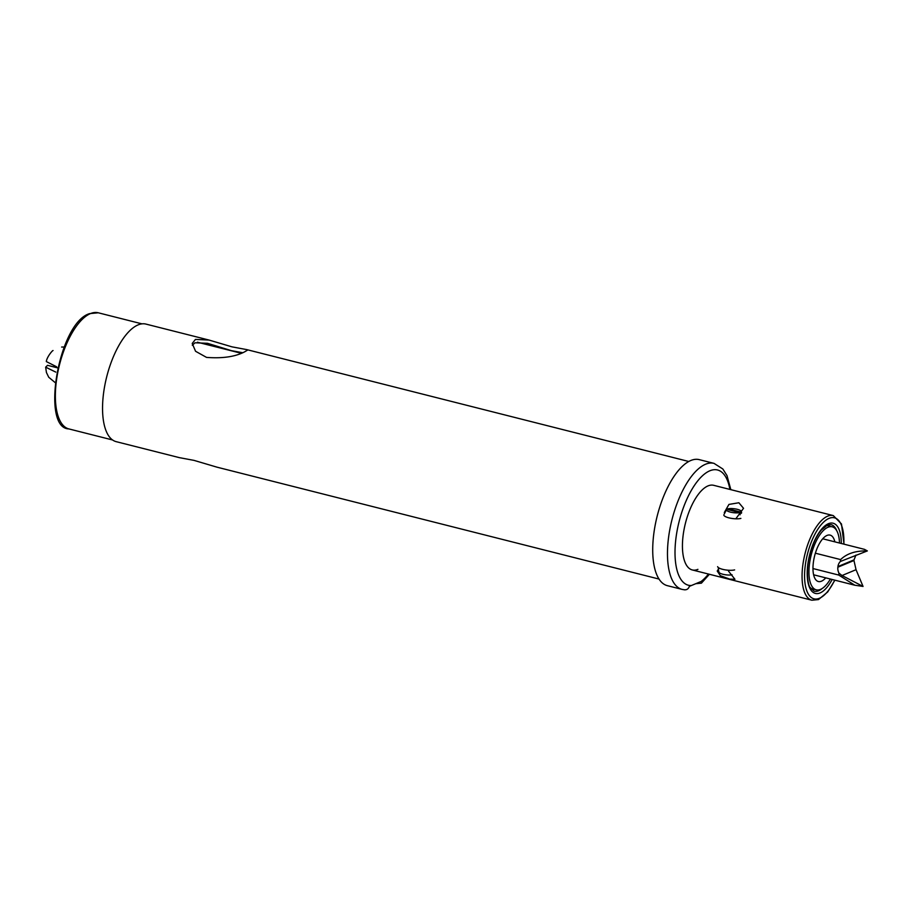 <?xml version="1.0" encoding="UTF-8"?>
<svg xmlns="http://www.w3.org/2000/svg" width="913" height="913" viewBox="0 0 913 913"><rect width="100%" height="100%" fill="white"/><g stroke="black" fill="none" stroke-linecap="round" stroke-linejoin="round"><path stroke-width="1.37" d="M53.045 350.524C52.212 350.569 46.746 357.314 46.323 361.571L56.64 366.809M57.633 367.882L47.556 365.326L45.65 367.163L55.761 372.093M719.25 568.126L717.23 571.013L720.311 575.658L729.635 579.093L734.942 579.299L728.506 571.139M735.832 518.801L743.536 508.301L738.868 502.755L728.928 504.421L724.306 512.547M659.026 579.059L216.952 467.159L194.07 460.392L179.313 457.63L116.202 441.664A60.635 25.119 -75.8 0 1 104.778 385.571A60.635 25.119 -75.8 0 1 138.091 324.902A60.635 25.119 -75.8 0 1 145.954 324.092L209.077 340.07L195.45 339.419L192.232 343.436L195.565 351.277L206.532 357.394C222.51 358.604 235.2 356.755 244.604 351.859L247.549 350.124L246.704 349.599L231.948 346.837L209.077 340.07M192.289 345.251L195.04 342.786L207.468 343.299L231.491 350.672L242.493 352.68M692.259 569.94L811.885 600.218A43.641 18.077 -75.8 0 1 803.668 559.84A43.641 18.077 -75.8 0 1 827.646 516.176A43.641 18.077 -75.8 0 1 833.307 515.594L713.681 485.317A43.641 18.077 104.2 0 0 708.02 485.899A43.641 18.077 104.2 0 0 684.042 529.563A43.641 18.077 104.2 0 0 692.259 569.94A43.641 18.077 104.2 0 0 697.92 569.358M683.963 589.707C686.622 590.129 688.425 589.022 689.361 586.363L702.907 580.736L701.412 583.167L709.412 574.277M699.255 459.638A65.006 26.922 104.2 0 0 657.2 516.039A65.006 26.922 104.2 0 0 667.357 585.667L682.102 589.399A65.006 26.922 -75.8 0 1 671.957 519.771A65.006 26.922 -75.8 0 1 714.012 463.37L699.255 459.638M695.934 583.681L701.412 583.167M825.74 577.861A23.932 9.917 -75.8 0 1 821.46 581.204A23.932 9.917 -75.8 0 1 816.039 580.063A23.932 9.917 -75.8 0 1 814.522 556.279A23.932 9.917 -75.8 0 1 827.007 535.44A23.932 9.917 -75.8 0 1 827.372 535.292A23.932 9.917 -75.8 0 1 834.859 541.854M839.504 543.03A32.503 13.467 104.2 0 0 832.211 526.812A32.503 13.467 104.2 0 0 828 527.246A32.503 13.467 104.2 0 0 810.139 559.76A32.503 13.467 104.2 0 0 816.256 589.832A32.503 13.467 104.2 0 0 820.479 589.399A32.503 13.467 104.2 0 0 830.385 579.036M741.23 513.38L740.968 512.09A7.441 1.997 6.9 0 0 741.265 511.406A7.441 1.997 6.9 0 0 735.387 508.918A7.441 1.997 6.9 0 0 727.319 509.055A7.441 1.997 6.9 0 0 726.554 509.625A7.441 1.997 6.9 0 0 731.005 512.25A7.441 1.997 6.9 0 0 739.701 512.615L740.135 514.784M740.877 518.401A9.472 2.545 -173.1 0 1 730.206 518.139A9.472 2.545 -173.1 0 1 723.838 514.909M717.618 566.665A9.472 2.545 6.9 0 0 724.431 569.723A9.472 2.545 6.9 0 0 734.634 569.895M740.968 512.09L729.441 509.169L728.175 509.694L739.701 512.615M732.066 574.791A7.441 1.997 -173.1 0 1 724.112 574.539A7.441 1.997 -173.1 0 1 718.988 572.189L718.189 568.97M729.339 509.99L729.441 509.169M812.969 568.548L838.75 575.064L854.773 585.21L863.047 586.443L856.04 569.701L842.026 575.521L863.047 586.443M815.377 553.198L840.622 559.589C846.876 553.518 855.778 550.63 867.35 550.927L840.394 561.472L840.622 559.589M822.727 538.784L864.474 549.352L867.35 550.927M855.903 555.115L854.043 559.863L837.951 566.551L837.872 567.201L853.963 560.525A18.568 7.692 104.2 0 0 854.043 559.863M853.963 560.525L856.04 569.701M838.75 575.064L838.979 573.181A9.29 8.069 67.4 0 1 837.872 567.201M837.951 566.551A9.29 8.069 67.4 0 1 840.394 561.472M842.026 575.521L838.979 573.181M843.829 544.125A41.781 17.313 104.2 0 0 829.072 518.367A41.781 17.313 104.2 0 0 805.175 566.231A41.781 17.313 104.2 0 0 819.395 598.277A41.781 17.313 104.2 0 0 834.71 580.132M832.165 579.481A36.212 15.007 -75.8 0 1 820.045 592.948A36.212 15.007 -75.8 0 1 807.72 565.181A36.212 15.007 -75.8 0 1 828.422 523.697A36.212 15.007 -75.8 0 1 841.272 543.475M836.81 530.852A34.363 14.231 104.2 0 0 831.024 524.598L827.498 524.998L821.358 529.985C816.416 535.965 812.547 544.342 809.751 555.104C805.654 570.1 807.914 585.119 810.036 587.31L814.168 591.213A34.363 14.231 104.2 0 0 818.619 590.757A34.363 14.231 104.2 0 0 822.236 588.463M68.863 428.916C40.549 428.323 58.637 322.54 89.565 313.638L98.25 312.782A59.893 24.811 104.2 0 0 90.49 313.581A59.893 24.811 104.2 0 0 57.576 373.508A59.893 24.811 104.2 0 0 68.863 428.916L112.584 439.975M700.979 581.581A59.425 24.617 104.2 0 0 708.465 574.037M729.886 489.414A59.425 24.617 104.2 0 0 684.727 504.216A59.425 24.617 104.2 0 0 691.426 585.541M64.127 347.02L61.639 347.043M45.65 367.163L46.437 372.515L48.72 377.24L55.134 382.558M833.307 515.594L841.489 523.994L844.023 544.171M834.904 580.177L827.726 591.932L818.47 599.579L811.885 600.218M141.972 323.853L98.25 312.782M246.704 349.599L688.779 461.487M730.834 489.665L726.988 475.559L722.822 468.974L714.012 463.37M682.102 589.399L684.704 589.832M240.998 353.228L197.391 342.192M810.687 588.417L816.256 589.832M826.642 525.397L832.211 526.812M726.554 509.625L724.271 513.973M741.265 511.406L741.618 512.832M813.62 574.791L854.773 585.21"/></g></svg>
